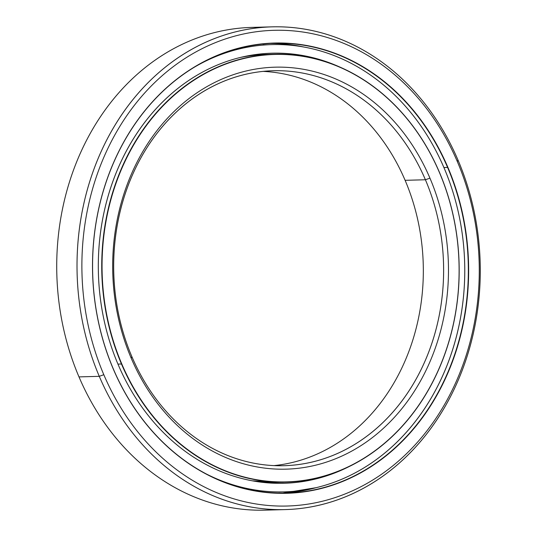 <?xml version="1.0" encoding="UTF-8"?>
<svg xmlns="http://www.w3.org/2000/svg" width="537" height="537" viewBox="0 0 537 537"><rect width="100%" height="100%" fill="white"/><g stroke="black" fill="none" stroke-linecap="round" stroke-linejoin="round"><path stroke-width="0.81" d="M240.542 57.425A214.021 178.68 -91.6 0 1 274.461 54.452A214.021 178.68 88.4 0 0 266.359 54.452A214.021 178.68 88.4 0 0 240.542 57.425M286.201 481.897A214.021 178.68 -91.6 0 1 282.22 482.172A214.021 178.68 88.4 0 0 286.201 481.897M252.168 480.796L278.112 482.34A214.021 178.68 -91.6 0 1 252.168 480.796A214.021 178.68 88.4 0 0 278.112 482.34L286.335 482.112A214.021 178.68 -91.6 0 1 121.469 363.999A214.021 178.68 -91.6 0 1 274.582 54.23A214.021 178.68 -91.6 0 1 439.447 172.343A214.021 178.68 88.4 0 0 198.844 76.831A214.021 178.68 88.4 0 0 121.469 363.999L121.751 363.898A213.807 178.499 -91.6 0 1 199.046 77.019A213.807 178.499 -91.6 0 1 439.4 172.437L439.4 172.437A213.807 178.499 88.4 0 0 199.046 77.019A213.807 178.499 88.4 0 0 121.751 363.898A213.807 178.499 88.4 0 0 362.113 459.316A213.807 178.499 88.4 0 0 439.4 172.437A213.807 178.499 -91.6 0 1 362.113 459.316A213.807 178.499 -91.6 0 1 121.751 363.898L121.469 363.999A214.021 178.68 88.4 0 0 362.072 459.518A214.021 178.68 88.4 0 0 439.447 172.343A214.021 178.68 -91.6 0 1 286.335 482.112M282.012 482.172A214.015 178.673 88.4 0 0 285.986 481.904A214.015 178.673 -91.6 0 1 282.012 482.172M117.945 364.099L121.469 363.999L117.945 364.099M131.887 356.682L131.209 358.199A201.073 167.873 88.4 0 0 357.253 447.932A201.073 167.873 88.4 0 0 429.942 178.136L425.405 179.761A197.562 164.94 -91.6 0 1 353.984 444.844A197.562 164.94 -91.6 0 1 131.887 356.682A197.562 164.94 88.4 0 0 284.066 465.707A197.562 164.94 88.4 0 0 425.405 179.761L405.113 180.318A197.562 164.94 -91.6 0 1 273.91 465.613A197.562 164.94 88.4 0 0 405.113 180.318A197.562 164.94 88.4 0 0 263.09 71.387A197.562 164.94 -91.6 0 1 405.113 180.318L425.405 179.761A197.562 164.94 88.4 0 0 273.226 70.736A197.562 164.94 88.4 0 0 131.887 356.682A197.562 164.94 -91.6 0 1 203.308 91.599A197.562 164.94 -91.6 0 1 425.405 179.761L429.942 178.136A201.073 167.873 88.4 0 0 203.899 88.404A201.073 167.873 88.4 0 0 131.209 358.199L131.887 356.682M131.209 358.199A201.073 167.873 -91.6 0 1 203.899 88.404A201.073 167.873 -91.6 0 1 429.942 178.136A201.073 167.873 -91.6 0 1 357.253 447.932A201.073 167.873 -91.6 0 1 131.209 358.199M280.28 493.261A225.01 187.856 -91.6 0 1 278.669 493.315A225.01 187.856 88.4 0 0 280.28 493.261M282.522 493.147A224.996 187.849 88.4 0 0 315.998 487.697A224.996 187.849 -91.6 0 1 282.522 493.147L315.991 487.697M303.895 47.028A224.996 187.849 88.4 0 0 270.171 43.423A224.996 187.849 -91.6 0 1 303.895 47.028M272.017 26.85A241.462 201.59 -91.6 0 1 458.014 160.107A241.462 201.59 88.4 0 0 186.567 52.344A241.462 201.59 88.4 0 0 99.278 376.336L78.986 376.893L99.278 376.336A241.462 201.59 -91.6 0 1 272.017 26.85L251.725 27.407A241.462 201.59 88.4 0 0 78.986 376.893A241.462 201.59 -91.6 0 1 261.881 27.434M99.278 376.336L103.816 374.712A237.951 198.656 -91.6 0 1 189.836 55.432A237.951 198.656 -91.6 0 1 457.343 161.624L458.014 160.107L457.343 161.624A237.951 198.656 88.4 0 0 189.836 55.432A237.951 198.656 88.4 0 0 103.816 374.712A237.951 198.656 88.4 0 0 371.315 480.904A237.951 198.656 88.4 0 0 457.343 161.624A237.951 198.656 -91.6 0 1 371.315 480.904A237.951 198.656 -91.6 0 1 103.816 374.712L99.278 376.336A241.462 201.59 88.4 0 0 370.725 484.099A241.462 201.59 88.4 0 0 458.014 160.107A241.462 201.59 -91.6 0 1 285.275 509.593A241.462 201.59 -91.6 0 1 99.278 376.336M113.314 368.912L113.273 369.013A225.218 188.031 88.4 0 0 366.462 469.519A225.218 188.031 88.4 0 0 447.885 167.329L447.596 167.43A224.996 187.849 -91.6 0 1 366.261 469.325A224.996 187.849 -91.6 0 1 113.314 368.912A224.996 187.849 88.4 0 0 286.637 493.087A224.996 187.849 88.4 0 0 447.596 167.43L443.911 167.531L447.596 167.43A224.996 187.849 88.4 0 0 274.279 43.255A224.996 187.849 88.4 0 0 113.314 368.912A224.996 187.849 -91.6 0 1 194.656 67.018A224.996 187.849 -91.6 0 1 447.596 167.43L447.885 167.329A225.218 188.031 88.4 0 0 194.696 66.816A225.218 188.031 88.4 0 0 113.273 369.013L113.314 368.912M113.273 369.013A225.218 188.031 -91.6 0 1 194.696 66.816A225.218 188.031 -91.6 0 1 447.885 167.329A225.218 188.031 -91.6 0 1 366.462 469.519A225.218 188.031 -91.6 0 1 113.273 369.013M275.119 509.566A241.462 201.59 -91.6 0 1 78.986 376.893A241.462 201.59 88.4 0 0 264.983 510.15L285.275 509.593M194.428 67.152A223.728 186.782 -91.6 0 1 271.803 44.598A223.728 186.782 -91.6 0 1 444.139 168.068A223.728 186.782 -91.6 0 1 284.086 491.885A223.728 186.782 -91.6 0 1 205.59 473.607A223.728 186.782 88.4 0 0 415 421.881A223.728 186.782 88.4 0 0 444.139 168.068A223.728 186.782 88.4 0 0 194.428 67.152M271.803 44.598L263.016 44.9M118.14 364.563A215.122 179.6 88.4 0 0 283.851 483.28A215.122 179.6 88.4 0 0 349.976 466.136A215.122 179.6 -91.6 0 1 118.14 364.563A215.122 179.6 -91.6 0 1 143.097 124.537A215.122 179.6 -91.6 0 1 339.008 66.689A215.122 179.6 88.4 0 0 272.037 53.203A215.122 179.6 88.4 0 0 118.14 364.563M283.301 483.24L281.495 483.327M274.582 54.23L266.359 54.452M278.878 492.026L284.086 491.885"/></g></svg>
